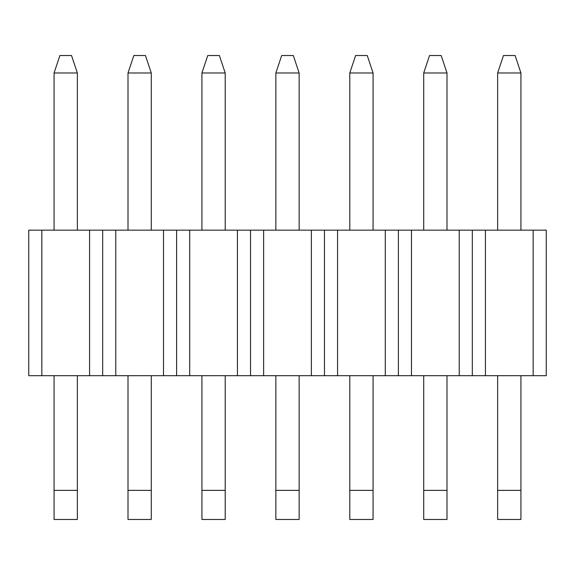 <?xml version="1.0" encoding="UTF-8"?>
<svg xmlns="http://www.w3.org/2000/svg" width="575" height="575" viewBox="0 0 575 575"><rect width="100%" height="100%" fill="white"/><g stroke="black" fill="none" stroke-linecap="round" stroke-linejoin="round"><path stroke-width="0.86" d="M89.578 375.691L28.75 375.691L28.75 230.158L102.681 230.158L102.681 375.691L89.578 375.691L89.578 230.158M485.422 375.691L485.422 230.158L546.25 230.158L546.25 375.691L102.681 375.691M485.422 230.158L102.681 230.158M41.846 375.691L41.846 230.158M533.154 375.691L533.154 230.158M411.492 375.691L411.492 230.158M459.224 375.691L459.224 230.158M337.561 375.691L337.561 230.158M385.293 375.691L385.293 230.158M263.63 375.691L263.63 230.158M311.37 375.691L311.37 230.158M189.707 375.691L189.707 230.158M237.439 375.691L237.439 230.158M115.776 375.691L115.776 230.158M163.508 375.691L163.508 230.158M472.319 230.158L472.319 375.691M398.396 230.158L398.396 375.691M324.465 230.158L324.465 375.691M250.535 230.158L250.535 375.691M176.604 230.158L176.604 375.691M520.928 230.158L520.928 72.989L497.641 72.989L497.641 230.158M497.641 375.691L497.641 519.469L520.928 519.469L520.928 375.691M520.928 72.989L515.107 55.531L503.463 55.531L497.641 72.989M446.998 230.158L446.998 72.989L441.176 55.531L429.539 55.531L423.717 72.989L423.717 230.158M423.717 375.691L423.717 519.469L446.998 519.469L446.998 375.691M446.998 72.989L423.717 72.989M373.074 230.158L373.074 72.989L367.252 55.531L355.609 55.531L349.787 72.989L349.787 230.158M349.787 375.691L349.787 519.469L373.074 519.469L373.074 375.691M373.074 72.989L349.787 72.989M299.144 230.158L299.144 72.989L293.322 55.531L281.678 55.531L275.856 72.989L275.856 230.158M275.856 375.691L275.856 519.469L299.144 519.469L299.144 375.691M299.144 72.989L275.856 72.989M225.213 230.158L225.213 72.989L219.391 55.531L207.748 55.531L201.926 72.989L201.926 230.158M201.926 375.691L201.926 519.469L225.213 519.469L225.213 375.691M225.213 72.989L201.926 72.989M151.282 230.158L151.282 72.989L145.461 55.531L133.824 55.531L128.002 72.989L128.002 230.158M128.002 375.691L128.002 519.469L151.282 519.469L151.282 375.691M151.282 72.989L128.002 72.989M77.359 230.158L77.359 72.989L71.537 55.531L59.893 55.531L54.072 72.989L54.072 230.158M54.072 375.691L54.072 519.469L77.359 519.469L77.359 375.691M77.359 72.989L54.072 72.989M497.641 490.367L520.928 490.367M423.717 490.367L446.998 490.367M349.787 490.367L373.074 490.367M275.856 490.367L299.144 490.367M201.926 490.367L225.213 490.367M128.002 490.367L151.282 490.367M54.072 490.367L77.359 490.367"/></g></svg>
